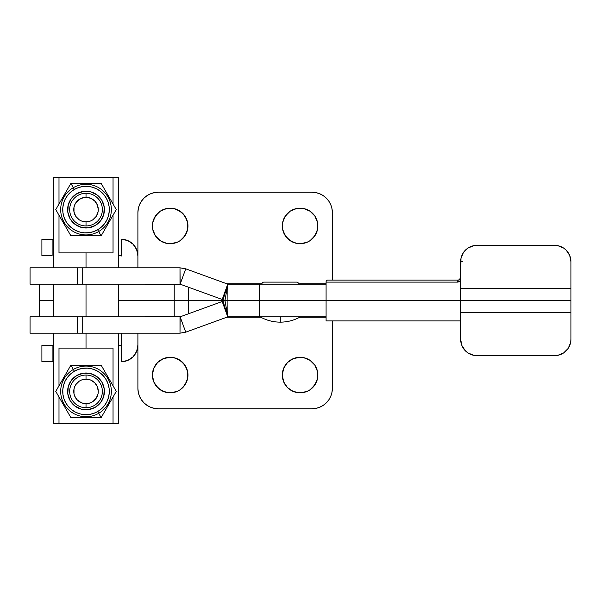 <?xml version="1.0" encoding="UTF-8"?>
<svg xmlns="http://www.w3.org/2000/svg" width="601" height="601" viewBox="0 0 601 601"><rect width="100%" height="100%" fill="white"/><g stroke="black" fill="none" stroke-linecap="round" stroke-linejoin="round"><path stroke-width="0.9" d="M179.999 267.821L30.05 267.821L77.319 267.821L77.319 284.16L30.058 284.16L82.217 284.16L82.217 267.821L77.319 267.821L77.319 284.16L82.217 284.16L82.217 267.821L179.999 267.821L179.999 284.16L82.217 284.16L180.135 284.183L179.999 267.821L185.724 268.827L179.999 267.821L185.724 268.827L180.135 284.183L223.069 299.786L180.135 284.183L185.724 268.827L227.779 284.13L222.19 299.493L227.802 284.138L185.724 268.827M460.644 279.675L460.644 278.03L458.601 280.074L326.989 280.074L326.989 280.675L326.223 280.667A2.043 0.451 90 0 0 326.088 282.117L326.088 300.5L225.007 300.245L227.922 300.5L227.922 284.16L259.241 284.16L259.241 300.5L326.088 300.5L326.088 320.926L460.644 320.926L326.088 320.926L326.088 300.5L460.644 300.5L460.644 312.753L460.644 300.5L570.95 300.5L570.95 288.247L460.644 288.247L460.644 300.5L460.644 261.69A16.34 16.34 0 0 1 476.984 245.351L554.61 245.351A16.34 16.34 0 0 1 570.95 261.69L570.95 300.5L326.088 300.5L326.088 282.117L457.511 282.117L460.644 280.637M570.95 288.247L570.95 261.69L569.703 255.433L566.165 250.136L563.685 248.1L557.796 245.659L473.798 245.659L467.909 248.1L465.429 250.136L463.401 252.608L460.959 258.498L460.644 288.247L570.95 288.247M460.644 278.03L460.636 278.233A2.043 2.043 0 0 1 458.601 280.074A2.043 1.089 90 0 0 457.511 282.117A2.043 1.089 -90 0 1 458.601 280.074A2.043 2.043 0 0 0 460.636 278.233L459.878 279.63L458.601 280.074L326.989 280.074M462.687 261.69L460.644 261.69M326.989 280.675L326.223 280.667L326.088 282.117L457.511 282.117L459.232 281.734M225.007 300.245A16.753 16.753 0 0 1 223.069 299.786L227.802 284.138A0.406 0.406 0 0 0 227.847 284.153A0.406 0.406 0 0 1 227.802 284.138L223.069 299.786A16.753 16.753 0 0 0 225.007 300.245L227.922 300.5L227.847 284.153L225.007 300.245L227.847 284.153L326.088 284.16L259.241 284.16L259.241 316.84L227.847 316.847L227.922 300.5L225.007 300.755L227.922 300.5L227.922 316.84L259.241 316.84L259.241 300.5L174.215 300.5L174.215 284.16L174.215 300.5L227.922 300.5L225.007 300.755L227.847 316.847A0.406 0.406 0 0 0 227.802 316.862A0.406 0.406 0 0 1 227.847 316.847L225.007 300.755A16.753 16.753 0 0 0 223.069 301.214L222.19 301.507L223.069 301.214L222.19 301.507L223.069 301.214L227.779 316.87L223.069 301.214A16.753 16.753 0 0 1 225.007 300.755M30.058 316.84L82.217 316.84L82.217 333.179L179.999 333.179L185.724 332.173L179.999 333.179L180.135 316.817L82.217 316.84L179.999 316.84L179.999 333.179L77.319 333.179L82.217 333.179L82.217 316.84L77.319 316.84L77.319 333.179L77.319 316.84L30.05 316.84L30.05 333.179L77.319 333.179L30.058 333.179M460.644 312.753L570.95 312.753L570.95 300.5L570.95 339.31A16.34 16.34 0 0 1 554.61 355.649L476.984 355.649A16.34 16.34 0 0 1 460.644 339.31L460.644 312.753L460.644 339.31L461.891 345.567L465.429 350.864L467.909 352.9L473.798 355.341L557.796 355.341L563.685 352.9L568.193 348.392L570.634 342.502L570.95 339.31L570.95 312.753L460.644 312.753M570.702 342.157L570.439 343.366M569.883 345.109L569.38 346.296M568.531 347.866L567.802 348.956M566.675 350.33L565.759 351.254M564.377 352.411L563.332 353.133M561.695 354.034L560.598 354.515M558.637 355.146L557.653 355.364M185.724 332.173L227.779 316.87L222.19 301.507L227.779 316.87L185.724 332.173L180.135 316.817L222.19 301.507L180.135 316.817L185.724 332.173L179.999 333.179M326.088 316.84L259.241 316.84L326.088 316.84M153.758 381.86L155.404 384.933L160.302 389.831L166.71 392.491L170.181 392.829A17.775 17.775 0 0 1 152.406 375.054A17.775 17.775 0 0 1 170.181 357.287L163.374 358.639L157.612 362.493L153.758 368.255L152.406 375.054L153.758 381.86L157.612 387.622L163.374 391.476L170.181 392.829L176.979 391.476L180.052 389.831L184.95 384.933L187.61 378.525L187.61 371.591L184.95 365.183L180.052 360.284L173.644 357.625L166.71 357.625M296.624 392.491L300.094 392.829A17.775 17.775 0 0 1 282.32 375.054A17.775 17.775 0 0 1 300.094 357.287L293.288 358.639L287.526 362.493L283.672 368.255L282.32 375.054L283.672 381.86L287.526 387.622L293.288 391.476L300.094 392.829L306.893 391.476L309.966 389.831L314.871 384.933L317.523 378.525L317.523 371.591L314.871 365.183L309.966 360.284L303.558 357.625L296.624 357.625M173.644 208.509L170.181 208.171A17.775 17.775 0 0 1 187.948 225.946A17.775 17.775 0 0 1 170.181 243.713L176.979 242.361L180.052 240.716L184.95 235.817L187.61 229.409L187.61 222.475L184.95 216.067L180.052 211.169L173.644 208.509L166.71 208.509L160.302 211.169L155.404 216.067L152.744 222.475L152.744 229.409L155.404 235.817L160.302 240.716L166.71 243.375L173.644 243.375M316.509 219.14L314.871 216.067L309.966 211.169L303.558 208.509L300.094 208.171A17.775 17.775 0 0 1 317.861 225.946A17.775 17.775 0 0 1 300.094 243.713L306.893 242.361L309.966 240.716L314.871 235.817L317.523 229.409L317.523 222.475L314.871 216.067L309.966 211.169L303.558 208.509L296.624 208.509L290.215 211.169L285.317 216.067L282.665 222.475L282.665 229.409L285.317 235.817L290.215 240.716L296.624 243.375L303.558 243.375M296.616 282.117L263.937 282.117A2.043 2.043 0 0 0 261.893 284.16A2.043 2.043 0 0 1 263.937 282.117L296.616 282.117A2.043 2.043 0 0 1 298.659 284.16A2.043 2.043 0 0 0 296.616 282.117M300.417 316.84C294.167 320.348 287.451 322.121 280.276 322.151L280.276 316.84L280.276 322.151C273.102 322.121 266.393 320.348 260.135 316.84M150.513 193.792L154.344 192.628L158.333 192.237L311.942 192.237L158.333 192.237A20.426 20.426 0 0 0 137.899 212.664L138.298 208.682L139.455 204.851L141.348 201.32L143.887 198.225L146.982 195.678L150.513 193.792L154.344 192.628M319.755 193.792L323.285 195.678L326.381 198.225L328.92 201.32L330.813 204.851L331.97 208.682L332.368 212.664L332.368 280.074L332.368 212.664A20.426 20.426 0 0 0 311.942 192.237L315.923 192.628L319.755 193.792L323.285 195.678M326.381 198.225L328.92 201.32M330.813 204.851L331.97 208.682M326.088 283.747L298.622 283.747L326.088 283.747M261.938 283.747L226.727 283.747L261.938 283.747M137.899 267.821L137.899 212.664L137.899 267.821M153.758 232.745L155.404 235.817L160.302 240.716L166.71 243.375L170.181 243.713A17.775 17.775 0 0 1 152.406 225.946A17.775 17.775 0 0 1 170.181 208.171L166.71 208.509M163.374 209.524L160.302 211.169M157.612 213.378L153.758 219.14M152.744 222.475L152.744 229.409M176.979 242.361L180.052 240.716M182.742 238.507L186.595 232.745M187.61 229.409L187.61 222.475M186.595 219.14L182.742 213.378L176.979 209.524M296.624 243.375L300.094 243.713A17.775 17.775 0 0 1 282.32 225.946A17.775 17.775 0 0 1 300.094 208.171L296.624 208.509M293.288 209.524L290.215 211.169M287.526 213.378L283.672 219.14M282.665 222.475L282.665 229.409M283.672 232.745L287.526 238.507L293.288 242.361M306.893 242.361L309.966 240.716M312.655 238.507L316.509 232.745M317.523 229.409L317.523 222.475M39.651 316.84L39.651 300.5L53.339 300.5L39.651 300.5L39.651 284.16M118.705 300.5L174.215 300.5L118.705 300.5M188.609 287.27L188.609 313.73L188.609 287.27M319.755 407.208L315.923 408.372L319.755 407.208L323.285 405.322L326.381 402.775L328.92 399.68L330.813 396.149L331.97 392.318L332.368 388.336L332.368 320.926L332.368 388.336A20.426 20.426 0 0 1 311.942 408.763L158.333 408.763A20.426 20.426 0 0 1 137.899 388.336L137.899 333.179L137.899 388.336L138.298 392.318L139.455 396.149L138.298 392.318M174.215 316.84L174.215 300.5L174.215 316.84M326.088 317.253L299.681 317.253L326.088 317.253M260.872 317.253L226.727 317.253L260.872 317.253M315.923 408.372L311.942 408.763L158.333 408.763L154.344 408.372L150.513 407.208L146.982 405.322L143.887 402.775L141.348 399.68L139.455 396.149M150.513 407.208L146.982 405.322M143.887 402.775L141.348 399.68M173.644 357.625L170.181 357.287A17.775 17.775 0 0 1 187.948 375.054A17.775 17.775 0 0 1 170.181 392.829L173.644 392.491M176.979 391.476L180.052 389.831M182.742 387.622L186.595 381.86M187.61 378.525L187.61 371.591M186.595 368.255L182.742 362.493L176.979 358.639M163.374 358.639L160.302 360.284M157.612 362.493L153.758 368.255M152.744 371.591L152.744 378.525M316.509 368.255L314.871 365.183L309.966 360.284L303.558 357.625L300.094 357.287A17.775 17.775 0 0 1 317.861 375.054A17.775 17.775 0 0 1 300.094 392.829L303.558 392.491M306.893 391.476L309.966 389.831M312.655 387.622L316.509 381.86M317.523 378.525L317.523 371.591M293.288 358.639L290.215 360.284M287.526 362.493L283.672 368.255M282.665 371.591L282.665 378.525M283.672 381.86L287.526 387.622L293.288 391.476M95.213 225.525A18.383 18.383 0 0 1 70.099 218.794A18.383 18.383 0 0 1 76.83 193.68L83.622 191.373L90.781 191.847L97.212 195.017L101.937 200.411L104.243 207.202L103.778 214.362L100.607 220.792L95.213 225.525L88.422 227.824L81.263 227.358L74.824 224.188L70.099 218.794L67.793 212.003L68.259 204.843L71.436 198.413L76.83 193.68A18.383 18.383 0 0 1 101.937 200.411A18.383 18.383 0 0 1 95.213 225.525M95.213 407.32A18.383 18.383 0 0 1 70.099 400.589A18.383 18.383 0 0 1 76.83 375.475L83.622 373.176L90.781 373.642L97.212 376.812L101.937 382.206L104.243 388.997L103.778 396.157L100.607 402.587L95.213 407.32L88.422 409.627L81.263 409.153L74.824 405.983L70.099 400.589L67.793 393.798L68.259 386.638L71.436 380.208L76.83 375.475A18.383 18.383 0 0 1 101.937 382.206A18.383 18.383 0 0 1 95.213 407.32M74.614 365.19L78.378 365.19L70.888 365.19L74.374 371.23A23.289 23.289 0 0 1 106.189 379.757A23.289 23.289 0 0 1 97.662 411.565L101.148 417.605L116.278 391.401L109.818 380.2M112.56 384.948L114.13 387.675M110.088 380.673L110.366 381.154M107.354 375.933L101.148 365.19L70.888 365.19L55.758 391.401L70.888 417.605L101.148 417.605L98.684 413.338A25.332 25.332 0 0 0 107.955 378.735A25.332 25.332 0 0 0 73.352 369.465A25.332 25.332 0 0 1 107.955 378.735A25.332 25.332 0 0 1 98.684 413.338A25.332 25.332 0 0 1 64.082 404.06A25.332 25.332 0 0 1 73.352 369.465A25.332 25.332 0 0 0 64.082 404.06A25.332 25.332 0 0 0 98.684 413.338L97.662 411.565L101.374 408.905L104.491 405.577L106.903 401.701L108.511 397.426L109.254 392.919L109.104 388.359L108.067 383.911L106.189 379.757L103.53 376.046L100.194 372.928L96.318 370.516L92.043 368.909L87.543 368.165L82.983 368.315L78.536 369.352L74.374 371.23L70.663 373.89L67.545 377.225L65.133 381.102L63.526 385.369L62.782 389.876L62.932 394.436L63.969 398.884L65.855 403.046L68.514 406.749L71.842 409.874L75.718 412.286L79.993 413.894L84.493 414.637L89.061 414.487L93.508 413.45L97.662 411.565A23.289 23.289 0 0 1 65.855 403.046A23.289 23.289 0 0 1 74.374 371.23L70.888 365.19L55.758 391.401L70.888 417.605L101.148 417.605L106.783 407.854M105.994 373.582L101.148 365.19M104.371 370.764L104.897 371.673M101.284 365.423L101.689 366.122M102.223 367.046L103.011 368.421M97.43 365.19L89.887 365.19M114.415 394.624L116.278 391.401L112.552 384.948M53.339 333.179L53.339 423.675L58.996 423.675L58.996 397.013L58.996 423.675L53.384 423.675M58.996 385.789L58.996 348.092L86.018 348.092L86.018 333.179L86.018 348.092L113.041 348.092L113.041 385.789L113.041 348.092L58.996 348.092L58.996 385.789M118.705 267.821L118.705 177.325L58.996 177.325L58.996 203.987L58.996 177.325L53.339 177.325L53.339 267.821M58.996 252.908L58.996 215.211L58.996 252.908L86.018 252.908L86.018 267.821L86.018 252.908L58.996 252.908M86.018 316.84L86.018 284.16L86.018 316.84M74.614 183.395L78.378 183.395L70.888 183.395L74.374 189.435A23.289 23.289 0 0 1 106.189 197.954A23.289 23.289 0 0 1 97.662 229.77L101.148 235.81L116.278 209.599L109.818 198.405M112.56 203.153L114.13 205.873M110.088 198.878L110.366 199.359M107.354 194.138L101.148 183.395L70.888 183.395L55.758 209.599L70.888 235.81L101.148 235.81L98.684 231.535A25.332 25.332 0 0 0 107.955 196.94A25.332 25.332 0 0 0 73.352 187.662A25.332 25.332 0 0 1 107.955 196.94A25.332 25.332 0 0 1 98.684 231.535A25.332 25.332 0 0 1 64.082 222.265A25.332 25.332 0 0 1 73.352 187.662A25.332 25.332 0 0 0 64.082 222.265A25.332 25.332 0 0 0 98.684 231.535L97.662 229.77L101.374 227.11L104.491 223.775L106.903 219.898L108.511 215.631L109.254 211.124L109.104 206.564L108.067 202.116L106.189 197.954L103.53 194.251L100.194 191.126L96.318 188.714L92.043 187.106L87.543 186.363L82.983 186.513L78.536 187.55L74.374 189.435L70.663 192.095L67.545 195.423L65.133 199.299L63.526 203.574L62.782 208.081L62.932 212.641L63.969 217.089L65.855 221.243L68.514 224.954L71.842 228.072L75.718 230.483L79.993 232.091L84.493 232.835L89.061 232.685L93.508 231.648L97.662 229.77A23.289 23.289 0 0 1 65.855 221.243A23.289 23.289 0 0 1 74.374 189.435L70.888 183.395L55.758 209.599L70.888 235.81L101.148 235.81L106.783 226.051M105.994 191.787L101.148 183.395M104.371 188.969L104.897 189.878M101.284 183.628L101.689 184.327M102.223 185.251L103.011 186.626M97.43 183.395L89.887 183.395M114.415 212.829L116.278 209.599L112.552 203.146M82.194 183.395L78.378 183.395M110.644 199.832L106.805 193.191M61.407 199.81L65.254 193.146M57.621 206.376L59.507 203.115M57.606 212.799L56.832 211.462M56.299 210.538L55.758 209.599M61.415 219.395L58.973 215.173M64.427 224.609L61.963 220.342M68.739 232.084L65.246 226.044M89.849 235.81L82.157 235.81M113.041 252.908L86.018 252.908L113.041 252.908L113.041 215.211L113.041 252.908M53.384 177.325L113.041 177.325L113.041 203.987L113.041 177.325L118.6 177.325M118.6 423.675L113.041 423.675L113.041 397.013L113.041 423.675L118.705 423.675L118.705 333.179M113.041 423.675L58.996 423.675L113.041 423.675M82.194 365.19L78.378 365.19M110.644 381.635L106.805 374.986M61.407 381.612L65.254 374.949M57.621 388.171L59.507 384.91M57.606 394.594L56.832 393.257M56.299 392.333L55.758 391.401M61.415 401.198L58.973 396.976M64.427 406.411L61.963 402.144M68.739 413.879L65.246 407.839M89.849 417.605L82.157 417.605M84.816 409.747L81.263 409.153M77.89 407.884L74.824 405.983M67.673 390.199L68.259 386.638M69.528 383.265L71.436 380.208M87.22 373.056L90.781 373.642M94.147 374.911L97.212 376.812M104.364 392.603L103.778 396.157M102.508 399.53L100.607 402.587M84.816 227.944L81.263 227.358M77.89 226.089L74.824 224.188M67.673 208.397L68.259 204.843M69.528 201.47L71.436 198.413M87.22 191.253L90.781 191.847M94.147 193.116L97.212 195.017M104.364 210.801L103.778 214.362M102.508 217.735L100.607 220.792M52.114 361.779L53.339 361.779L52.114 361.779L52.114 345.44L52.114 361.779L41.897 361.779L41.897 345.44L53.339 345.44L41.897 345.44L41.897 361.779L52.114 361.779M52.114 255.56L41.897 255.56L41.897 239.221L41.897 255.56L52.114 255.56L52.114 239.221L52.114 255.56M53.339 239.221L41.897 239.221L53.339 239.221M121.56 255.973L121.56 239.228L121.154 239.221L121.56 239.228A16.753 16.753 0 0 1 137.899 255.973L136.667 249.655L133.144 244.269L127.848 240.618L121.56 239.228L121.56 255.973L118.585 255.56M121.56 361.772L127.848 360.382L133.144 356.731L136.667 351.345L137.899 345.027A16.753 16.753 0 0 1 121.56 361.772L121.56 333.179L121.56 345.027L121.154 345.44L121.56 345.027L121.56 361.772M118.705 255.56L121.44 255.68M118.585 345.44L121.56 345.027M121.154 345.44L118.705 345.44M127.848 240.618L130.672 242.188M86.018 407.741L86.018 403.654A12.253 12.253 0 0 1 73.765 391.401A12.253 12.253 0 0 1 86.018 379.141L86.018 375.054A16.34 16.34 0 0 0 69.678 391.401A16.34 16.34 0 0 0 86.018 407.741A16.34 16.34 0 0 1 69.678 391.401A16.34 16.34 0 0 1 86.018 375.054A16.34 16.34 0 0 1 102.358 391.401A16.34 16.34 0 0 1 86.018 407.741A16.34 16.34 0 0 0 102.358 391.401A16.34 16.34 0 0 0 86.018 375.054L86.018 379.141L90.706 380.072L94.688 382.732L97.339 386.706L98.279 391.401L98.038 393.79L96.213 398.208L92.832 401.588L90.706 402.723L88.407 403.421L83.629 403.421L81.33 402.723L77.356 400.063L74.697 396.089L73.998 393.79L73.998 389.005L74.697 386.706L75.831 384.587L79.212 381.207L81.33 380.072L86.018 379.141A12.253 12.253 0 0 1 98.279 391.401A12.253 12.253 0 0 1 86.018 403.654L86.018 407.741M86.018 225.946L86.018 221.859A12.253 12.253 0 0 1 73.765 209.599A12.253 12.253 0 0 1 86.018 197.346L86.018 193.259A16.34 16.34 0 0 0 69.678 209.599A16.34 16.34 0 0 0 86.018 225.946A16.34 16.34 0 0 1 69.678 209.599A16.34 16.34 0 0 1 86.018 193.259A16.34 16.34 0 0 1 102.358 209.599A16.34 16.34 0 0 1 86.018 225.946A16.34 16.34 0 0 0 102.358 209.599A16.34 16.34 0 0 0 86.018 193.259L86.018 197.346L83.629 197.579L79.212 199.412L75.831 202.792L74.697 204.911L73.998 207.21L73.998 211.995L75.831 216.413L79.212 219.793L81.33 220.928L86.018 221.859L90.706 220.928L92.832 219.793L96.213 216.413L98.038 211.995L98.279 209.599L97.339 204.911L94.688 200.937L90.706 198.277L86.018 197.346A12.253 12.253 0 0 1 98.279 209.599A12.253 12.253 0 0 1 86.018 221.859L86.018 225.946M30.05 284.16L30.05 267.821M53.339 316.84L53.339 284.16M118.705 284.16L118.705 316.84"/></g></svg>

